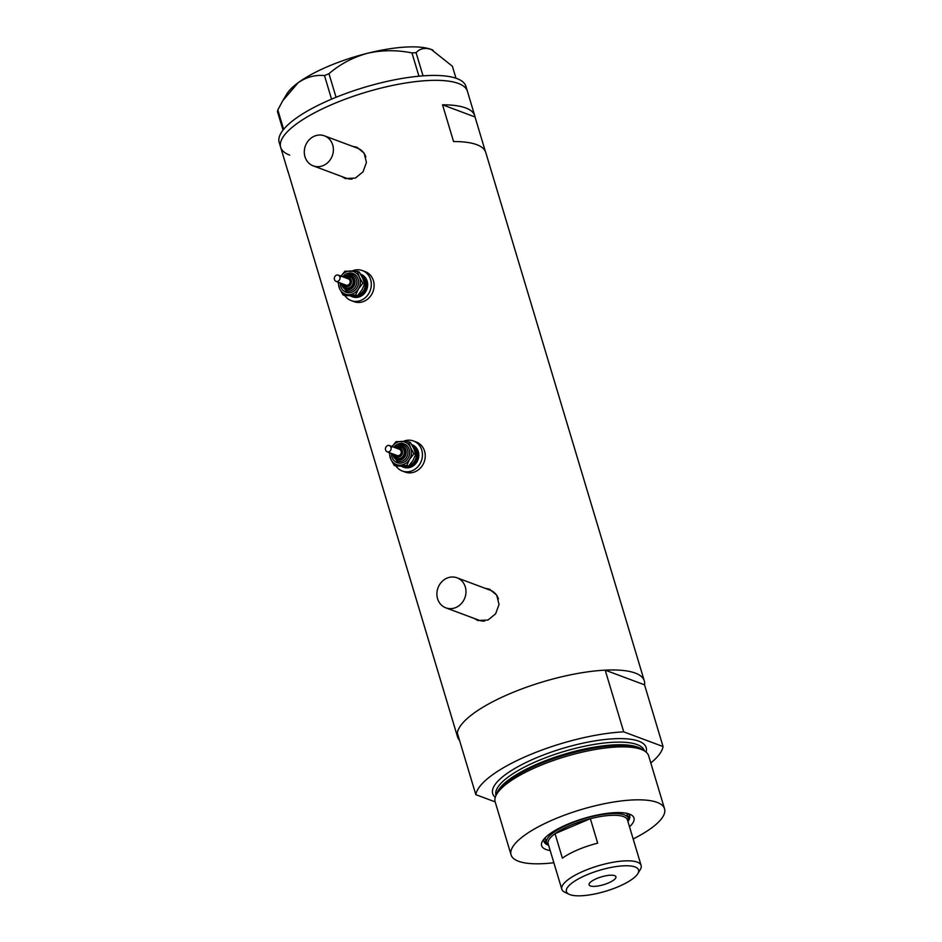 <?xml version="1.0" encoding="UTF-8"?>
<svg xmlns="http://www.w3.org/2000/svg" width="942" height="942" viewBox="0 0 942 942"><rect width="100%" height="100%" fill="white"/><g stroke="black" fill="none" stroke-linecap="round" stroke-linejoin="round"><path stroke-width="1.41" d="M314.428 136.154A16.026 14.33 -69.5 0 0 304.301 151.321A16.026 14.33 -69.5 0 0 313.227 165.863A16.026 14.33 -69.5 0 0 323.247 165.545A16.026 14.33 -69.5 0 0 333.374 150.379A16.026 14.33 -69.5 0 0 324.437 135.836A16.026 14.33 -69.5 0 0 314.428 136.154M313.227 165.863L346.503 178.285A16.026 14.33 -69.5 0 0 352.108 179.062M447.026 578.129A16.026 14.33 -69.5 0 0 436.9 593.295A16.026 14.33 -69.5 0 0 445.825 607.837A16.026 14.33 -69.5 0 0 455.846 607.519A16.026 14.33 -69.5 0 0 465.972 592.353A16.026 14.33 -69.5 0 0 457.035 577.811A16.026 14.33 -69.5 0 0 447.026 578.129M445.825 607.837L479.101 620.26A16.026 14.33 -69.5 0 0 484.706 621.037M341.663 176.484L345.184 178.509L355.358 178.073L363 171.868L366.438 162.495L364.118 153.146L356.853 147.223L352.555 146.328M357.407 147.447A16.697 14.931 -69.5 0 0 353.803 146.799M474.262 618.458L477.782 620.484L487.956 620.048L495.598 613.843L499.036 604.47L496.717 595.12L489.451 589.197L485.154 588.303M490.005 589.421A16.697 14.931 -69.5 0 0 486.402 588.774M459.531 740.341A97.485 28.236 -16.7 0 1 457.553 736.915L299.014 208.5A97.485 28.236 -16.7 0 1 298.755 207.299L287.734 170.573A97.485 28.236 163.3 0 0 288.005 171.774A97.485 28.236 163.3 0 0 288.44 172.916M457.553 736.915A97.485 28.236 -16.7 0 1 510.034 693.63A97.485 28.236 -16.7 0 1 644.304 680.889A97.485 28.236 -16.7 0 1 644.54 684.834L663.05 746.547A97.485 28.236 163.3 0 1 650.804 762.985M288.005 171.774L280.657 147.282A97.485 28.236 -16.7 0 1 333.138 104.009A97.485 28.236 -16.7 0 1 467.409 91.256A97.485 28.236 163.3 0 0 458.365 83.449A97.485 28.236 163.3 0 0 349.117 97.756A97.485 28.236 163.3 0 0 280.657 147.282A97.485 28.236 163.3 0 0 289.689 155.089M485.33 151.321L475.015 116.949A97.485 28.236 163.3 0 0 474.756 115.748A97.485 28.236 163.3 0 0 442.54 104.821L453.561 141.547A97.485 28.236 -16.7 0 1 485.766 152.474L644.304 680.889M442.54 104.821L475.015 116.949M475.192 618.8A16.697 14.931 -69.5 0 0 478.324 620.66M498.436 598.935A16.026 14.33 -69.5 0 0 490.311 590.234L457.035 577.811M342.594 176.825A16.697 14.931 -69.5 0 0 345.726 178.697M365.837 156.961A16.026 14.33 -69.5 0 0 357.713 148.259L324.437 135.836M474.756 115.748L465.937 86.358A97.485 28.236 163.3 0 0 456.894 78.551A97.485 28.236 163.3 0 0 347.645 92.858A97.485 28.236 163.3 0 0 279.185 142.383L280.657 147.282M283.024 130.126L277.454 111.556L277.808 109.908L282.777 100.712L298.143 82.719C306.397 77.067 315.181 74.689 324.495 75.596L328.97 73.688C340.05 64.15 352.885 57.344 367.462 53.282C382.063 49.997 396.888 49.879 411.96 52.929L416.081 52.681C419.92 48.489 424.972 47.406 431.224 49.431L452.384 66.234L455.987 78.233M277.808 109.908L283.636 129.348M331.56 99.157L324.495 75.596M418.943 76.208L411.96 52.929M328.97 73.688L336.058 97.285M416.081 52.681L423.04 75.866M283.012 100.311L286.745 94.094A80.129 23.209 -16.7 0 1 298.143 82.719A80.129 23.209 -16.7 0 1 367.462 53.282A80.129 23.209 -16.7 0 1 431.224 49.431A80.129 23.209 -16.7 0 1 433.037 50.197A80.129 23.209 -16.7 0 1 433.12 50.232M550.21 850.567A48.207 13.965 -16.7 0 1 542.58 840.971A48.207 13.965 -16.7 0 1 567.579 824.274A48.207 13.965 -16.7 0 1 630.598 814.571A48.207 13.965 -16.7 0 1 629.515 826.77M628.22 821.047A44.733 12.953 163.3 0 0 629.703 815.784A44.733 12.953 163.3 0 0 628.255 813.7M543.84 840.605A44.733 12.953 163.3 0 0 546.501 842.878A42.731 12.376 -16.7 0 1 569.51 823.897A42.731 12.376 -16.7 0 1 628.373 818.315L627.266 814.642A42.731 12.376 163.3 0 0 626.512 813.276M627.973 821.636A42.731 12.376 -16.7 0 0 628.373 818.315A44.733 12.953 163.3 0 0 629.338 814.948M495.716 796.108L496.717 793.729A78.445 22.714 -16.7 0 1 538.412 764.563A78.445 22.714 -16.7 0 1 642.88 749.879L645.023 751.304A80.129 23.209 163.3 0 0 538.306 766.317A80.129 23.209 163.3 0 0 495.716 796.108A80.129 23.209 163.3 0 0 495.174 801.889L511.059 854.841A80.129 23.209 163.3 0 0 553.861 862.742M633.165 838.957A80.129 23.209 163.3 0 0 664.546 808.789A80.129 23.209 163.3 0 0 554.19 819.269A80.129 23.209 163.3 0 0 511.059 854.841M644.54 684.834L605.2 670.151A97.485 28.236 163.3 0 0 510.034 693.63A97.485 28.236 163.3 0 0 457.317 732.958L475.828 794.659A97.485 28.236 163.3 0 1 528.544 755.331A97.485 28.236 163.3 0 1 623.71 731.852L663.05 746.547M605.2 670.151L623.71 731.852M495.162 801.877L475.828 794.659M664.546 808.789L648.661 755.837A80.129 23.209 163.3 0 0 645.023 751.304M544.052 838.957A44.733 12.953 163.3 0 0 543.993 841.489A44.733 12.953 163.3 0 0 548.138 845.068M545.277 837.638A42.731 12.376 163.3 0 0 545.406 839.204L546.501 842.878A42.731 12.376 -16.7 0 0 548.668 845.433M586.701 874.894A37.656 10.904 163.3 0 0 569.062 894.264A37.656 10.904 163.3 0 0 618.293 886.693A37.656 10.904 163.3 0 0 637.828 873.634A37.656 10.904 163.3 0 0 624.982 865.769A37.656 10.904 163.3 0 0 586.701 874.894M569.062 894.264L564.717 892.18A41.401 11.987 -16.7 0 1 561.821 889.26A41.401 11.987 -16.7 0 1 584.099 870.879A41.401 11.987 -16.7 0 1 641.125 865.462A41.401 11.987 -16.7 0 1 640.301 869.501L637.828 873.634M608.379 882.984A14.024 4.062 163.3 0 0 615.927 876.767A14.024 4.062 163.3 0 0 596.616 878.592A14.024 4.062 163.3 0 0 589.068 884.821A14.024 4.062 163.3 0 0 608.379 882.984M641.125 865.462L627.454 819.917A41.401 11.987 163.3 0 0 590.351 818.68L597.687 843.161A41.401 11.987 163.3 0 0 577.787 849.825A41.401 11.987 163.3 0 0 562.386 858.162L555.038 833.67A41.401 11.987 163.3 0 0 548.15 843.714L561.821 889.26M570.44 825.333A41.401 11.987 163.3 0 0 555.038 833.67L590.351 818.68A41.401 11.987 163.3 0 0 570.44 825.333M337.424 274.958A3.344 2.991 -69.5 0 0 336.906 281.552A3.344 2.991 -69.5 0 0 337.424 274.958M336 281.387L346.079 285.155A3.344 2.991 -69.5 0 0 348.41 278.891L338.331 275.135M345.985 287.958A6.005 5.369 -69.5 0 0 346.267 288.075A6.005 5.369 -69.5 0 0 347.904 288.382A6.005 5.369 -69.5 0 0 353.662 283.424A6.005 5.369 -69.5 0 0 350.471 276.807A6.005 5.369 -69.5 0 0 350.188 276.712M350.377 295.953A12.022 10.751 -69.5 0 0 351.448 296.424A12.022 10.751 -69.5 0 0 354.722 297.036A12.022 10.751 -69.5 0 0 366.144 287.581A12.022 10.751 -69.5 0 0 360.609 274.216M351.448 296.424L352.567 296.836A12.022 10.751 -69.5 0 0 355.84 297.448A12.022 10.751 -69.5 0 0 367.368 287.557A12.022 10.751 -69.5 0 0 360.974 274.322L360.574 274.169M338.649 282.376A12.022 10.751 -69.5 0 0 339.603 288.676A12.022 10.751 -69.5 0 0 348.564 294.728A12.022 10.751 -69.5 0 0 358.443 288.923A12.022 10.751 -69.5 0 0 359.361 277.054L357.477 271.367L359.279 272.038L362.729 278.302L364.625 283.989L361.799 290.171L357.418 295.776L344.866 295.611A16.026 14.33 -69.5 0 0 351.166 300.592A16.026 14.33 -69.5 0 0 355.534 301.405A16.026 14.33 -69.5 0 0 370.901 288.217A16.026 14.33 -69.5 0 0 362.376 270.566A16.026 14.33 -69.5 0 0 358.007 269.753A16.026 14.33 -69.5 0 0 352.037 271.025M351.166 300.592L353.968 301.64A16.026 14.33 -69.5 0 0 358.337 302.453A16.026 14.33 -69.5 0 0 373.703 289.253A16.026 14.33 -69.5 0 0 365.178 271.614L362.376 270.566M338.013 282.141L339.603 288.676L343.065 294.94L355.617 295.105L358.443 288.923L362.823 283.318L359.361 277.054A12.022 10.751 -69.5 0 0 350.412 270.99A12.022 10.751 -69.5 0 0 340.98 276.124M357.477 271.367L344.925 271.202L340.533 276.807M362.823 283.318L364.625 283.989M355.617 295.105L357.418 295.776M343.065 294.94L344.866 295.611M388.551 445.389A3.344 2.991 -69.5 0 0 388.033 451.983A3.344 2.991 -69.5 0 0 388.551 445.389M387.127 451.807L397.206 455.575A3.344 2.991 -69.5 0 0 399.549 449.322L389.458 445.554M397.112 458.377A6.005 5.369 -69.5 0 0 397.394 458.495A6.005 5.369 -69.5 0 0 399.031 458.801A6.005 5.369 -69.5 0 0 404.789 453.856A6.005 5.369 -69.5 0 0 401.598 447.238A6.005 5.369 -69.5 0 0 401.316 447.144M401.516 466.372A12.022 10.751 -69.5 0 0 402.575 466.843A12.022 10.751 -69.5 0 0 405.849 467.456A12.022 10.751 -69.5 0 0 417.271 458A12.022 10.751 -69.5 0 0 411.736 444.648L412.101 444.742A12.022 10.751 -69.5 0 1 418.495 457.977A12.022 10.751 -69.5 0 1 406.968 467.868A12.022 10.751 -69.5 0 1 403.694 467.267L402.575 466.843M389.776 452.796A12.022 10.751 -69.5 0 0 390.742 459.095A12.022 10.751 -69.5 0 0 399.691 465.16A12.022 10.751 -69.5 0 0 409.57 459.343A12.022 10.751 -69.5 0 0 410.5 447.474L408.604 441.786L410.406 442.457L413.856 448.722L415.752 454.409L412.926 460.591L408.545 466.196L395.993 466.031A16.026 14.33 -69.5 0 0 402.293 471.012A16.026 14.33 -69.5 0 0 406.661 471.824A16.026 14.33 -69.5 0 0 422.028 458.636A16.026 14.33 -69.5 0 0 413.503 440.986A16.026 14.33 -69.5 0 0 409.134 440.173A16.026 14.33 -69.5 0 0 403.164 441.457M402.293 471.012L405.095 472.06A16.026 14.33 -69.5 0 0 409.464 472.872A16.026 14.33 -69.5 0 0 424.83 459.684A16.026 14.33 -69.5 0 0 416.305 442.033L413.503 440.986M389.14 452.56L390.742 459.095L394.192 465.36L406.744 465.525L409.57 459.343L413.95 453.738L410.5 447.474A12.022 10.751 -69.5 0 0 401.551 441.409A12.022 10.751 -69.5 0 0 392.108 446.543M408.604 441.786L396.052 441.621L391.672 447.226M413.95 453.738L415.752 454.409M406.744 465.525L408.545 466.196M394.192 465.36L395.993 466.031M497.035 793.023A77.456 22.431 -16.7 0 1 538.471 763.538A77.456 22.431 -16.7 0 1 642.232 749.467M495.268 797.356A80.129 23.209 -16.7 0 1 535.821 758.051A80.129 23.209 -16.7 0 1 613.56 738.787A80.129 23.209 -16.7 0 1 646.082 752.105M644.387 750.892L644.363 750.798A77.456 22.431 163.3 0 0 537.682 760.924A77.456 22.431 163.3 0 0 495.987 795.307L496.01 795.401M348.269 276.3A6.005 5.369 110.5 0 1 349.906 276.607A6.005 5.369 110.5 0 1 353.109 283.224A6.005 5.369 110.5 0 1 347.339 288.17A6.005 5.369 110.5 0 1 345.702 287.863L342.346 283.754M343.335 284.131A4.675 4.18 -69.5 0 0 351.472 282.082A4.675 4.18 -69.5 0 0 345.679 277.878M342.747 276.783A10.021 8.961 110.5 0 1 350.259 272.968A10.021 8.961 110.5 0 1 358.549 282.977A10.021 8.961 110.5 0 1 348.717 292.75A10.021 8.961 110.5 0 1 340.403 283.036M349.6 274.075A8.678 7.76 110.5 0 1 351.967 274.522A8.678 7.76 110.5 0 1 356.582 284.072A8.678 7.76 110.5 0 1 348.257 291.219A8.678 7.76 110.5 0 1 345.891 290.784L340.922 283.224M341.722 283.518A7.348 6.57 -69.5 0 0 347.798 289.7A7.348 6.57 -69.5 0 0 355.004 282.529A7.348 6.57 -69.5 0 0 348.94 275.194A7.348 6.57 -69.5 0 0 344.054 277.266M361.928 276.642A10.68 9.55 110.5 0 1 365.084 286.839A10.68 9.55 110.5 0 1 357.948 295.199M399.396 446.72A6.005 5.369 110.5 0 1 401.033 447.026A6.005 5.369 110.5 0 1 404.236 453.644A6.005 5.369 110.5 0 1 398.466 458.589A6.005 5.369 110.5 0 1 396.829 458.283L393.473 454.185M394.462 454.55A4.675 4.18 -69.5 0 0 402.599 452.501A4.675 4.18 -69.5 0 0 396.806 448.298M393.874 447.203A10.021 8.961 110.5 0 1 401.386 443.388A10.021 8.961 110.5 0 1 409.676 453.396A10.021 8.961 110.5 0 1 399.844 463.181A10.021 8.961 110.5 0 1 391.542 453.455M400.727 444.506A8.678 7.76 110.5 0 1 403.094 444.942A8.678 7.76 110.5 0 1 407.709 454.503A8.678 7.76 110.5 0 1 399.384 461.651A8.678 7.76 110.5 0 1 397.018 461.203L392.049 453.655M392.849 453.95A7.348 6.57 -69.5 0 0 398.925 460.12A7.348 6.57 -69.5 0 0 406.143 452.949A7.348 6.57 -69.5 0 0 400.067 445.613A7.348 6.57 -69.5 0 0 395.181 447.697M413.067 447.073A10.68 9.55 110.5 0 1 416.211 457.259A10.68 9.55 110.5 0 1 409.075 465.619M344.678 277.501L348.187 276.277L350.471 276.807M343.265 276.972L349.517 274.063L351.967 274.522M395.805 447.921L399.314 446.708L401.598 447.238M394.392 447.391L400.644 444.483L403.094 444.942"/></g></svg>
